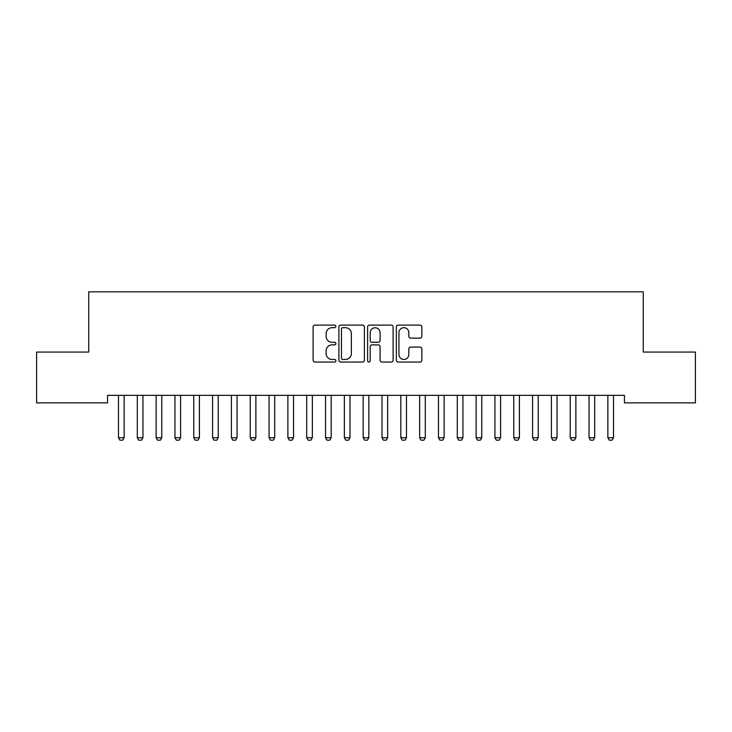 <?xml version="1.0" encoding="UTF-8"?>
<svg xmlns="http://www.w3.org/2000/svg" width="732" height="732" viewBox="0 0 732 732"><rect width="100%" height="100%" fill="white"/><g stroke="black" fill="none" stroke-linecap="round" stroke-linejoin="round"><path stroke-width="1.1" d="M335.887 326.399A1.29 1.29 0 0 0 334.588 325.109L314.961 325.109A1.848 1.848 0 0 0 313.113 326.957L313.113 360.208A1.848 1.848 0 0 0 314.961 362.056L334.588 362.056A1.29 1.29 0 0 0 335.887 360.766A1.29 1.29 0 0 0 334.588 359.467L332.053 359.467A5.911 5.911 0 0 1 326.143 353.556L326.143 350.784A5.911 5.911 0 0 1 332.053 344.873L334.588 344.873A1.29 1.29 0 0 0 335.887 343.583A1.29 1.29 0 0 0 334.588 342.292L332.053 342.292A5.911 5.911 0 0 1 326.143 336.372L326.143 333.609A5.911 5.911 0 0 1 332.053 327.689L334.588 327.689A1.29 1.29 0 0 0 335.887 326.399M419.994 338.129A1.848 1.848 0 0 0 421.842 336.281L421.842 326.957A1.848 1.848 0 0 0 419.994 325.109L398.19 325.109A1.848 1.848 0 0 0 396.351 326.957L396.351 360.208A1.848 1.848 0 0 0 398.19 362.056L419.994 362.056A1.848 1.848 0 0 0 421.842 360.208L421.842 348.944A1.848 1.848 0 0 0 419.994 347.096L410.661 347.096A1.848 1.848 0 0 0 408.822 348.944L408.822 354.526A4.941 4.941 0 0 1 403.872 359.467A4.941 4.941 0 0 1 398.931 354.526L398.931 332.639A4.941 4.941 0 0 1 403.872 327.689A4.941 4.941 0 0 1 408.822 332.639L408.822 336.281A1.848 1.848 0 0 0 410.661 338.129L419.994 338.129M624.442 395.344L107.558 395.344L107.558 402.875L36.6 402.875L36.6 352.055L88.737 352.055L88.737 291.821L643.263 291.821L643.263 352.055L695.4 352.055L695.4 402.875L624.442 402.875L624.442 395.344M364.38 326.957A1.848 1.848 0 0 0 362.532 325.109L340.737 325.109A1.848 1.848 0 0 0 338.889 326.957L338.889 360.208A1.848 1.848 0 0 0 340.737 362.056L362.532 362.056A1.848 1.848 0 0 0 364.38 360.208L364.38 326.957M369.468 325.109L391.263 325.109A1.848 1.848 0 0 1 393.111 326.957L393.111 360.208A1.848 1.848 0 0 1 391.263 362.056L381.939 362.056A1.848 1.848 0 0 1 380.091 360.208L380.091 346.721A1.848 1.848 0 0 0 378.243 344.873L372.048 344.873A1.848 1.848 0 0 0 370.2 346.721L370.2 360.766A1.29 1.29 0 0 1 368.91 362.056A1.29 1.29 0 0 1 367.62 360.766L367.62 326.957A1.848 1.848 0 0 1 369.468 325.109M342.768 327.689A1.29 1.29 0 0 0 341.469 328.988L341.469 358.177A1.29 1.29 0 0 0 342.768 359.467L345.449 359.467A5.911 5.911 0 0 0 351.36 353.556L351.36 333.609A5.911 5.911 0 0 0 345.449 327.689L342.768 327.689M380.091 332.731A4.941 4.941 0 0 0 375.15 327.79A4.941 4.941 0 0 0 370.2 332.731L370.2 340.444A1.848 1.848 0 0 0 372.048 342.292L378.243 342.292A1.848 1.848 0 0 0 380.091 340.444L380.091 332.731M118.264 395.344L118.392 395.756A1.885 1.885 0 0 1 118.483 396.323L118.483 437.736L124.129 437.736L124.129 396.323A1.885 1.885 0 0 1 124.211 395.756L124.349 395.344M124.129 437.736L122.711 440.179L119.892 440.179L118.483 437.736M137.085 395.344L137.213 395.756A1.885 1.885 0 0 1 137.305 396.323L137.305 437.736L142.95 437.736L142.95 396.323A1.885 1.885 0 0 1 143.042 395.756L143.17 395.344M142.95 437.736L141.541 440.179L138.714 440.179L137.305 437.736M155.907 395.344L156.035 395.756A1.885 1.885 0 0 1 156.126 396.323L156.126 437.736L161.772 437.736L161.772 396.323A1.885 1.885 0 0 1 161.864 395.756L161.992 395.344M161.772 437.736L160.363 440.179L157.536 440.179L156.126 437.736M174.728 395.344L174.857 395.756A1.885 1.885 0 0 1 174.948 396.323L174.948 437.736L180.594 437.736L180.594 396.323A1.885 1.885 0 0 1 180.685 395.756L180.813 395.344M180.594 437.736L179.184 440.179L176.357 440.179L174.948 437.736M193.55 395.344L193.678 395.756A1.885 1.885 0 0 1 193.77 396.323L193.77 437.736L199.415 437.736L199.415 396.323A1.885 1.885 0 0 1 199.507 395.756L199.635 395.344M199.415 437.736L198.006 440.179L195.179 440.179L193.77 437.736M212.371 395.344L212.509 395.756A1.885 1.885 0 0 1 212.591 396.323L212.591 437.736L218.237 437.736L218.237 396.323A1.885 1.885 0 0 1 218.328 395.756L218.456 395.344M218.237 437.736L216.828 440.179L214.009 440.179L212.591 437.736M231.202 395.344L231.33 395.756A1.885 1.885 0 0 1 231.413 396.323L231.413 437.736L237.067 437.736L237.067 396.323A1.885 1.885 0 0 1 237.15 395.756L237.278 395.344M237.067 437.736L235.649 440.179L232.831 440.179L231.413 437.736M250.024 395.344L250.152 395.756A1.885 1.885 0 0 1 250.243 396.323L250.243 437.736L255.889 437.736L255.889 396.323A1.885 1.885 0 0 1 255.971 395.756L256.108 395.344M255.889 437.736L254.471 440.179L251.652 440.179L250.243 437.736M268.845 395.344L268.973 395.756A1.885 1.885 0 0 1 269.065 396.323L269.065 437.736L274.71 437.736L274.71 396.323A1.885 1.885 0 0 1 274.802 395.756L274.93 395.344M274.71 437.736L273.301 440.179L270.474 440.179L269.065 437.736M287.667 395.344L287.795 395.756A1.885 1.885 0 0 1 287.886 396.323L287.886 437.736L293.532 437.736L293.532 396.323A1.885 1.885 0 0 1 293.623 395.756L293.752 395.344M293.532 437.736L292.123 440.179L289.296 440.179L287.886 437.736M306.488 395.344L306.617 395.756A1.885 1.885 0 0 1 306.708 396.323L306.708 437.736L312.354 437.736L312.354 396.323A1.885 1.885 0 0 1 312.445 395.756L312.573 395.344M312.354 437.736L310.944 440.179L308.117 440.179L306.708 437.736M325.31 395.344L325.438 395.756A1.885 1.885 0 0 1 325.53 396.323L325.53 437.736L331.175 437.736L331.175 396.323A1.885 1.885 0 0 1 331.267 395.756L331.395 395.344M331.175 437.736L329.766 440.179L326.939 440.179L325.53 437.736M344.132 395.344L344.269 395.756A1.885 1.885 0 0 1 344.351 396.323L344.351 437.736L349.997 437.736L349.997 396.323A1.885 1.885 0 0 1 350.088 395.756L350.216 395.344M349.997 437.736L348.588 440.179L345.769 440.179L344.351 437.736M362.962 395.344L363.09 395.756A1.885 1.885 0 0 1 363.173 396.323L363.173 437.736L368.827 437.736L368.827 396.323A1.885 1.885 0 0 1 368.91 395.756L369.038 395.344M368.827 437.736L367.409 440.179L364.591 440.179L363.173 437.736M381.784 395.344L381.912 395.756A1.885 1.885 0 0 1 382.003 396.323L382.003 437.736L387.649 437.736L387.649 396.323A1.885 1.885 0 0 1 387.731 395.756L387.868 395.344M387.649 437.736L386.231 440.179L383.412 440.179L382.003 437.736M400.605 395.344L400.733 395.756A1.885 1.885 0 0 1 400.825 396.323L400.825 437.736L406.47 437.736L406.47 396.323A1.885 1.885 0 0 1 406.562 395.756L406.69 395.344M406.47 437.736L405.061 440.179L402.234 440.179L400.825 437.736M419.427 395.344L419.555 395.756A1.885 1.885 0 0 1 419.646 396.323L419.646 437.736L425.292 437.736L425.292 396.323A1.885 1.885 0 0 1 425.383 395.756L425.512 395.344M425.292 437.736L423.883 440.179L421.056 440.179L419.646 437.736M438.248 395.344L438.377 395.756A1.885 1.885 0 0 1 438.468 396.323L438.468 437.736L444.114 437.736L444.114 396.323A1.885 1.885 0 0 1 444.205 395.756L444.333 395.344M444.114 437.736L442.704 440.179L439.877 440.179L438.468 437.736M457.07 395.344L457.198 395.756A1.885 1.885 0 0 1 457.29 396.323L457.29 437.736L462.935 437.736L462.935 396.323A1.885 1.885 0 0 1 463.027 395.756L463.155 395.344M462.935 437.736L461.526 440.179L458.699 440.179L457.29 437.736M475.892 395.344L476.029 395.756A1.885 1.885 0 0 1 476.111 396.323L476.111 437.736L481.757 437.736L481.757 396.323A1.885 1.885 0 0 1 481.848 395.756L481.976 395.344M481.757 437.736L480.348 440.179L477.529 440.179L476.111 437.736M494.722 395.344L494.85 395.756A1.885 1.885 0 0 1 494.933 396.323L494.933 437.736L500.587 437.736L500.587 396.323A1.885 1.885 0 0 1 500.67 395.756L500.798 395.344M500.587 437.736L499.169 440.179L496.351 440.179L494.933 437.736M513.544 395.344L513.672 395.756A1.885 1.885 0 0 1 513.763 396.323L513.763 437.736L519.409 437.736L519.409 396.323A1.885 1.885 0 0 1 519.491 395.756L519.629 395.344M519.409 437.736L517.991 440.179L515.172 440.179L513.763 437.736M532.365 395.344L532.493 395.756A1.885 1.885 0 0 1 532.585 396.323L532.585 437.736L538.23 437.736L538.23 396.323A1.885 1.885 0 0 1 538.322 395.756L538.45 395.344M538.23 437.736L536.821 440.179L533.994 440.179L532.585 437.736M551.187 395.344L551.315 395.756A1.885 1.885 0 0 1 551.406 396.323L551.406 437.736L557.052 437.736L557.052 396.323A1.885 1.885 0 0 1 557.144 395.756L557.272 395.344M557.052 437.736L555.643 440.179L552.816 440.179L551.406 437.736M570.008 395.344L570.137 395.756A1.885 1.885 0 0 1 570.228 396.323L570.228 437.736L575.874 437.736L575.874 396.323A1.885 1.885 0 0 1 575.965 395.756L576.093 395.344M575.874 437.736L574.464 440.179L571.637 440.179L570.228 437.736M588.83 395.344L588.958 395.756A1.885 1.885 0 0 1 589.05 396.323L589.05 437.736L594.695 437.736L594.695 396.323A1.885 1.885 0 0 1 594.787 395.756L594.915 395.344M594.695 437.736L593.286 440.179L590.459 440.179L589.05 437.736M607.652 395.344L607.789 395.756A1.885 1.885 0 0 1 607.871 396.323L607.871 437.736L613.517 437.736L613.517 396.323A1.885 1.885 0 0 1 613.608 395.756L613.736 395.344M613.517 437.736L612.108 440.179L609.289 440.179L607.871 437.736"/></g></svg>
